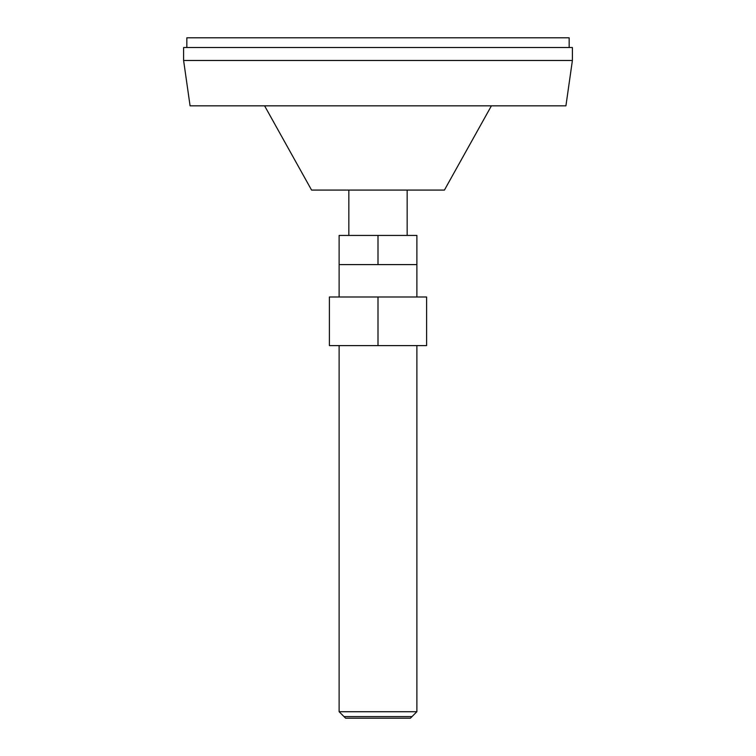 <?xml version="1.0" encoding="UTF-8"?>
<svg xmlns="http://www.w3.org/2000/svg" width="756" height="756" viewBox="0 0 756 756"><rect width="100%" height="100%" fill="white"/><g stroke="black" fill="none" stroke-linecap="round" stroke-linejoin="round"><path stroke-width="1.13" d="M186.836 47.524L186.836 37.8L569.164 37.8L569.164 47.524M378 47.524L572.396 47.524L572.396 60.48L183.604 60.48L183.604 47.524L378 47.524M572.396 60.48L565.923 105.84L190.077 105.84L183.604 60.48M264.6 105.84L311.576 190.077L444.424 190.077L491.4 105.84M339.123 297.004L339.123 235.437L416.877 235.437L416.877 264.6L378 264.6L378 235.437M339.123 264.6L378 264.6M339.123 711.717L345.596 718.2L410.404 718.2L416.877 711.717L339.123 711.717L339.123 345.596M378 345.596L329.399 345.596L329.399 297.004L426.601 297.004L426.601 345.596L378 345.596L378 297.004M412.02 716.584L343.98 716.584M407.163 235.437L407.163 190.077M348.837 235.437L348.837 190.077M416.877 297.004L416.877 264.6M416.877 711.717L416.877 345.596"/></g></svg>
